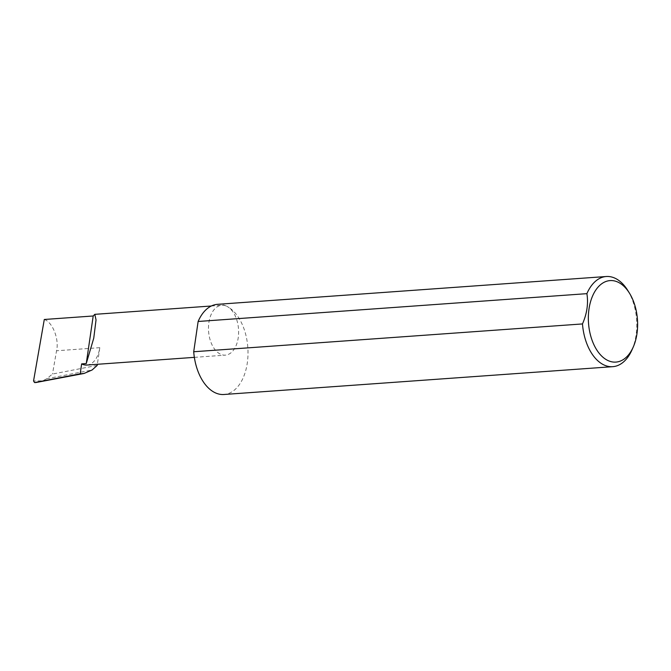 <?xml version="1.0" encoding="UTF-8"?>
<svg xmlns="http://www.w3.org/2000/svg" width="671" height="671" viewBox="0 0 671 671"><rect width="100%" height="100%" fill="white"/><g stroke="black" fill="none" stroke-linecap="round" stroke-linejoin="round"><path stroke-width="0.5" stroke-dasharray="3.35 2.52" d="M217.521 304.324A45.2 27.134 -94.1 0 1 227.024 306.404A25.003 15.014 85.9 0 0 221.765 305.255A25.003 15.014 85.9 0 0 208.496 326.903A25.003 15.014 85.9 0 0 220.08 353.986A25.003 15.014 85.9 0 0 225.339 355.144A25.003 15.014 85.9 0 0 238.608 333.495A25.003 15.014 85.9 0 0 227.024 306.404A45.2 27.134 -94.1 0 1 247.968 355.37A45.2 27.134 -94.1 0 1 223.971 394.489M627.712 290.358A45.2 27.134 -94.1 0 1 631.973 349.918M86.903 365.041A25.003 15.014 85.9 0 0 99.794 347.67L97.37 364.294M97.211 365.393L52.481 374.041L46.685 378.763L92.112 369.981M46.685 378.763L42.676 380.876L33.55 380.952M44.294 319.48C52.606 322.097 59.35 339.3 56.549 350.765L52.481 374.041M38.222 382.319L42.676 380.876M99.794 347.67L56.549 350.765M211.34 306.001L221.765 305.255M194.355 357.358L225.339 355.144"/><path stroke-width="1.01" d="M86.257 363.565L93.747 338.184L96.037 319.899L94.804 314.338L93.202 315.982L86.257 363.565L81.644 363.892A25.003 15.014 85.9 0 0 86.903 365.041L194.355 357.358M618.654 282.474A40.856 24.533 85.9 0 0 589.004 308.987A40.856 24.533 85.9 0 0 607.314 360.218A40.856 24.533 85.9 0 0 633.281 346.949A40.856 24.533 85.9 0 0 629.423 293.11A40.856 24.533 85.9 0 0 618.654 282.474M633.281 346.949L631.973 349.918A45.2 27.134 -94.1 0 1 612.749 366.676A45.2 27.134 -94.1 0 1 603.246 364.596A45.2 27.134 -94.1 0 1 582.478 323.934C586.991 313.634 588.467 303.544 586.899 293.655A45.2 27.134 -94.1 0 1 606.29 276.511A45.2 27.134 -94.1 0 1 615.793 278.591A45.2 27.134 -94.1 0 1 627.712 290.358L629.423 293.11M586.899 293.655L198.13 321.476A45.2 27.134 -94.1 0 1 217.521 304.324L606.29 276.511M612.749 366.676L223.971 394.489A45.2 27.134 -94.1 0 1 214.477 392.409A45.2 27.134 -94.1 0 1 193.709 351.747L582.478 323.934M97.37 364.294L97.211 365.393L92.112 369.981L84.076 373.453L80.201 373.797L81.644 363.892M80.201 373.797L34.573 382.596L33.55 380.952L44.294 319.48L93.202 315.982M35.546 382.596L84.076 373.453M198.13 321.476L193.709 351.747M94.804 314.338L211.34 306.001"/></g></svg>

